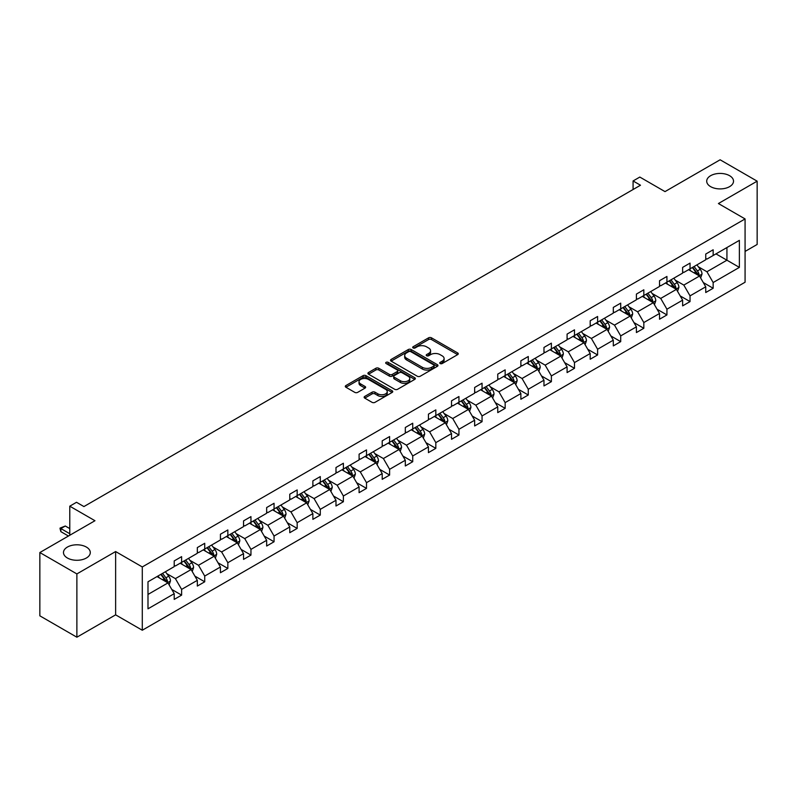 <?xml version="1.0" encoding="UTF-8"?>
<svg xmlns="http://www.w3.org/2000/svg" width="797" height="797" viewBox="0 0 797 797"><rect width="100%" height="100%" fill="white"/><g stroke="black" fill="none" stroke-linecap="round" stroke-linejoin="round"><path stroke-width="1.2" d="M86.365 547.061A13.41 7.741 0 0 0 71.75 545.387A13.41 7.741 0 0 0 63.481 552.54A13.41 7.741 0 0 0 67.406 558.01A13.41 7.741 0 0 0 82.021 559.693A13.41 7.741 0 0 0 90.29 552.54A13.41 7.741 0 0 0 86.365 547.061M729.594 175.699A13.41 7.741 0 0 0 714.979 174.015A13.41 7.741 0 0 0 706.71 181.168A13.41 7.741 0 0 0 710.635 186.647A13.41 7.741 0 0 0 725.25 188.321A13.41 7.741 0 0 0 733.519 181.168A13.41 7.741 0 0 0 729.594 175.699M440.173 363.542A1.435 0.827 0 0 0 442.205 363.542L457.657 354.625A2.052 1.186 0 0 0 458.255 353.788A2.052 1.186 0 0 0 457.657 352.941L431.486 337.828A2.052 1.186 0 0 0 428.577 337.828L413.125 346.755A1.435 0.827 0 0 0 412.697 347.343A1.435 0.827 0 0 0 413.125 347.93A1.435 0.827 0 0 0 415.157 347.93L417.16 346.775A6.585 3.796 0 0 1 426.465 346.775L428.647 348.03A6.585 3.796 0 0 1 430.569 350.72A6.585 3.796 0 0 1 428.647 353.41L426.644 354.555A1.435 0.827 0 0 0 426.226 355.143A1.435 0.827 0 0 0 426.644 355.731A1.435 0.827 0 0 0 428.686 355.731L430.679 354.585A6.585 3.796 0 0 1 439.984 354.585L442.166 355.841A6.585 3.796 0 0 1 444.098 358.53A6.585 3.796 0 0 1 442.166 361.21L440.173 362.366A1.435 0.827 0 0 0 439.745 362.954A1.435 0.827 0 0 0 440.173 363.542L440.173 362.366M745.075 251.434L757.15 244.46L757.15 181.168L720.119 159.789L665.007 191.609L639.822 177.064L633.077 180.959L633.077 189.507M76.881 637.211L115.625 614.846L115.625 551.554L76.881 573.92L76.881 637.211L39.85 615.832L39.85 552.54L94.963 520.72L69.777 506.185L69.777 535.255M76.881 573.92L39.85 552.54M364.737 396.428A2.052 1.186 0 0 0 364.139 397.275A2.052 1.186 0 0 0 364.737 398.111L372.079 402.346A2.052 1.186 0 0 0 374.988 402.346L392.144 392.443A2.052 1.186 0 0 0 392.752 391.606A2.052 1.186 0 0 0 392.144 390.769L365.972 375.656A2.052 1.186 0 0 0 363.063 375.656L345.908 385.559A2.052 1.186 0 0 0 345.3 386.396A2.052 1.186 0 0 0 345.908 387.242L354.775 392.363A2.052 1.186 0 0 0 357.684 392.363L365.026 388.119A2.052 1.186 0 0 0 365.634 387.282A2.052 1.186 0 0 0 365.026 386.445L360.633 383.905A5.499 3.178 0 0 1 359.019 381.653A5.499 3.178 0 0 1 362.416 378.724A5.499 3.178 0 0 1 368.413 379.412L385.638 389.354A5.499 3.178 0 0 1 387.252 391.606A5.499 3.178 0 0 1 383.855 394.535A5.499 3.178 0 0 1 377.858 393.848L374.988 392.194A2.052 1.186 0 0 0 372.079 392.194L364.737 396.428L364.737 398.111M69.777 506.185L76.512 502.289L83.924 506.563L640.489 185.233L633.077 180.959M115.625 551.554L142.294 566.946L745.075 218.936L745.075 282.228L142.294 630.238L142.294 566.946M757.15 181.168L718.416 203.534L745.075 218.936M417.299 376.244A2.052 1.186 0 0 0 420.208 376.244L437.374 366.331A2.052 1.186 0 0 0 437.971 365.494A2.052 1.186 0 0 0 437.374 364.657L411.192 349.544A2.052 1.186 0 0 0 408.283 349.544L391.128 359.447A2.052 1.186 0 0 0 390.53 360.294A2.052 1.186 0 0 0 391.128 361.131L417.299 376.244M386.684 363.85A1.435 0.827 0 0 1 388.149 364.06L388.149 362.346L414.759 377.708A2.052 1.186 0 0 1 415.357 378.545A2.052 1.186 0 0 1 414.759 379.392L397.603 389.295A2.052 1.186 0 0 1 394.694 389.295L368.523 374.182L368.523 372.508A2.052 1.186 0 0 0 367.915 373.345A2.052 1.186 0 0 0 368.523 374.182M368.523 372.508L375.865 368.264A2.052 1.186 0 0 1 378.774 368.264L389.384 374.391A2.052 1.186 0 0 0 392.293 374.391L397.165 371.581A2.052 1.186 0 0 0 397.763 370.744A2.052 1.186 0 0 0 397.165 369.898L386.117 363.522A1.435 0.827 0 0 1 385.688 362.934A1.435 0.827 0 0 1 386.585 362.167A1.435 0.827 0 0 1 388.149 362.346M147.993 581.79L174.214 566.647L174.214 560.919L181.616 556.645L181.616 562.373L197.327 553.307L197.327 547.579L204.729 543.295L204.729 549.033L220.43 539.967L220.43 534.229L227.842 529.955L227.842 535.684L243.543 526.618L243.543 520.889L250.955 516.615L250.955 522.344L266.656 513.278L266.656 507.55L274.058 503.276L274.058 509.004L289.769 499.938L289.769 494.21L297.171 489.926L297.171 495.664L312.872 486.598L312.872 480.86L320.284 476.586L320.284 482.315L335.985 473.249L335.985 467.52L343.387 463.246L343.387 468.975L359.098 459.909L359.098 454.18L366.5 449.906L366.5 455.635L382.201 446.569L382.201 440.841L389.613 436.557L389.613 442.295L405.314 433.229L405.314 427.491L412.726 423.217L412.726 428.945L428.427 419.88L428.427 414.151L435.829 409.877L435.829 415.606L451.53 406.54L451.53 400.811L458.942 396.537L458.942 402.266L474.643 393.2L474.643 387.472L482.055 383.188L482.055 388.916L497.756 379.85L497.756 374.122L505.159 369.848L505.159 375.576L520.869 366.51L520.869 360.782L528.272 356.508L528.272 362.237L543.972 353.171L543.972 347.442L551.385 343.158L551.385 348.897L567.085 339.831L567.085 334.092L574.488 329.819L574.488 335.547L590.198 326.481L590.198 320.753L597.601 316.479L597.601 322.207L613.301 313.141L613.301 307.413L620.714 303.139L620.714 308.867L636.414 299.802L636.414 294.073L643.827 289.789L643.827 295.528L659.527 286.462L659.527 280.723L666.93 276.449L666.93 282.178L682.63 273.112L682.63 267.384L690.043 263.11L690.043 268.838L705.743 259.772L705.743 254.044L713.156 249.77L713.156 255.498L739.377 240.355L739.377 267.384L713.156 282.527L713.156 288.255L705.743 292.529L705.743 286.8L690.043 295.866L690.043 301.595L682.63 305.869L682.63 300.14L666.93 309.206L666.93 314.935L659.527 319.218L659.527 313.48L643.827 322.546L643.827 328.284L636.414 332.558L636.414 326.83L620.714 335.896L620.714 341.624L613.301 345.898L613.301 340.17L597.601 349.235L597.601 354.964L590.198 359.238L590.198 353.509L574.488 362.575L574.488 368.314L567.085 372.588L567.085 366.859L551.385 375.925L551.385 381.653L543.972 385.927L543.972 380.199L528.272 389.265L528.272 394.993L520.869 399.267L520.869 393.539L505.159 402.605L505.159 408.333L497.756 412.617L497.756 406.878L482.055 415.944L482.055 421.683L474.643 425.957L474.643 420.228L458.942 429.294L458.942 435.023L451.53 439.296L451.53 433.568L435.829 442.634L435.829 448.362L428.427 452.636L428.427 446.908L412.726 455.974L412.726 461.702L405.314 465.986L405.314 460.248L389.613 469.313L389.613 475.052L382.201 479.326L382.201 473.597L366.5 482.663L366.5 488.392L359.098 492.666L359.098 486.937L343.387 496.003L343.387 501.731L335.985 506.005L335.985 500.277L320.284 509.343L320.284 515.071L312.872 519.355L312.872 513.617L297.171 522.693L297.171 528.421L289.769 532.695L289.769 526.966L274.058 536.032L274.058 541.761L266.656 546.035L266.656 540.306L250.955 549.372L250.955 555.101L243.543 559.384L243.543 553.646L227.842 562.712L227.842 568.45L220.43 572.724L220.43 566.996L204.729 576.062L204.729 581.79L197.327 586.064L197.327 580.336L181.616 589.401L181.616 595.13L174.214 599.404L174.214 593.675L147.993 608.818L147.993 581.79M180.142 563.23L191.101 569.556L175.4 578.622L166.822 573.671M175.4 578.622L181.616 589.401M191.101 569.556L197.327 580.336M174.214 565.282L175.4 565.97L181.616 562.373M203.245 549.89L214.214 556.216L198.513 565.282L189.935 560.331M198.513 565.282L204.729 576.062M214.214 556.216L220.43 566.996M197.327 551.942L198.513 552.62L204.729 549.033M226.358 536.54L237.327 542.877L221.616 551.942L213.048 546.991M221.616 551.942L227.842 562.712M237.327 542.877L243.543 553.646M220.43 538.593L221.616 539.28L227.842 535.684M249.471 523.201L260.43 529.527L244.729 538.593L236.151 533.641M244.729 538.593L250.955 549.372M260.43 529.527L266.656 540.306M243.543 525.253L244.729 525.94L250.955 522.344M272.584 509.861L283.543 516.187L267.842 525.253L259.264 520.302M267.842 525.253L274.058 536.032M283.543 516.187L289.769 526.966M266.656 511.913L267.842 512.591L274.058 509.004M295.687 496.511L306.656 502.847L290.945 511.913L282.377 506.962M290.945 511.913L297.171 522.693M306.656 502.847L312.872 513.617M289.769 498.573L290.945 499.251L297.171 495.664M318.8 483.171L329.759 489.507L314.058 498.573L305.48 493.622M314.058 498.573L320.284 509.343M329.759 489.507L335.985 500.277M312.872 485.224L314.058 485.911L320.284 482.315M341.913 469.832L352.872 476.158L337.171 485.224L328.593 480.272M337.171 485.224L343.387 496.003M352.872 476.158L359.098 486.937M335.985 471.884L337.171 472.571L343.387 468.975M365.016 456.492L375.985 462.818L360.284 471.884L351.706 466.932M360.284 471.884L366.5 482.663M375.985 462.818L382.201 473.597M359.098 458.544L360.284 459.221L366.5 455.635M388.129 443.142L399.088 449.478L383.387 458.544L374.819 453.593M383.387 458.544L389.613 469.313M399.088 449.478L405.314 460.248M382.201 445.194L383.387 445.882L389.613 442.295M411.242 429.802L422.201 436.128L406.5 445.194L397.922 440.253M406.5 445.194L412.726 455.974M422.201 436.128L428.427 446.908M405.314 431.854L406.5 432.542L412.726 428.945M434.345 416.462L445.314 422.789L429.613 431.854L421.035 426.903M429.613 431.854L435.829 442.634M445.314 422.789L451.53 433.568M428.427 418.515L429.613 419.202L435.829 415.606M457.458 403.123L468.427 409.449L452.716 418.515L444.148 413.563M452.716 418.515L458.942 429.294M468.427 409.449L474.643 420.228M451.53 405.175L452.716 405.852L458.942 402.266M480.571 389.773L491.53 396.109L475.829 405.175L467.251 400.224M475.829 405.175L482.055 415.944M491.53 396.109L497.756 406.878M474.643 391.825L475.829 392.513L482.055 388.916M503.684 376.433L514.643 382.759L498.942 391.825L490.364 386.874M498.942 391.825L505.159 402.605M514.643 382.759L520.869 393.539M497.756 378.485L498.942 379.173L505.159 375.576M526.787 363.093L537.756 369.419L522.045 378.485L513.477 373.534M522.045 378.485L528.272 389.265M537.756 369.419L543.972 380.199M520.869 365.146L522.045 365.833L528.272 362.237M549.9 349.753L560.859 356.08L545.158 365.146L536.59 360.194M545.158 365.146L551.385 375.925M560.859 356.08L567.085 366.859M543.972 351.806L545.158 352.483L551.385 348.897M573.013 336.404L583.972 342.74L568.271 351.806L559.693 346.854M568.271 351.806L574.488 362.575M583.972 342.74L590.198 353.509M567.085 338.456L568.271 339.143L574.488 335.547M596.116 323.064L607.085 329.39L591.384 338.456L582.806 333.505M591.384 338.456L597.601 349.235M607.085 329.39L613.301 340.17M590.198 325.116L591.384 325.804L597.601 322.207M619.229 309.724L630.198 316.05L614.487 325.116L605.919 320.165M614.487 325.116L620.714 335.896M630.198 316.05L636.414 326.83M613.301 311.776L614.487 312.454L620.714 308.867M642.342 296.374L653.301 302.711L637.6 311.776L629.022 306.825M637.6 311.776L643.827 322.546M653.301 302.711L659.527 313.48M636.414 298.427L637.6 299.114L643.827 295.528M665.455 283.035L676.414 289.361L660.713 298.427L652.135 293.485M660.713 298.427L666.93 309.206M676.414 289.361L682.63 300.14M659.527 285.087L660.713 285.774L666.93 282.178M688.558 269.695L699.527 276.021L683.816 285.087L675.248 280.136M683.816 285.087L690.043 295.866M699.527 276.021L705.743 286.8M682.63 271.747L683.816 272.435L690.043 268.838M715.965 253.874L726.934 260.201L706.929 271.747L698.351 266.796M706.929 271.747L713.156 282.527M739.377 267.384L726.934 260.201L726.934 247.538L739.377 240.355M115.625 614.846L142.294 630.238M705.743 258.407L706.929 259.085L713.156 255.498M147.993 594.442L167.988 582.896L157.029 576.57M167.988 582.896L174.214 593.675M703.303 282.566L713.156 288.255M680.19 295.906L690.043 301.595M657.077 309.256L666.93 314.935M633.974 322.596L643.827 328.284M610.861 335.935L620.714 341.624M587.748 349.275L597.601 354.964M564.645 362.625L574.488 368.314M541.532 375.965L551.385 381.653M518.419 389.305L528.272 394.993M495.306 402.644L505.159 408.333M472.203 415.994L482.055 421.683M449.09 429.334L458.942 435.023M425.977 442.674L435.829 448.362M402.874 456.014L412.726 461.702M379.761 469.363L389.613 475.052M356.648 482.703L366.5 488.392M333.545 496.043L343.387 501.731M310.432 509.393L320.284 515.071M287.318 522.732L297.171 528.421M264.205 536.072L274.058 541.761M241.102 549.412L250.955 555.101M217.989 562.762L227.842 568.45M194.876 576.101L204.729 581.79M171.773 589.441L181.616 595.13M440.741 363.751L442.166 362.924A6.585 3.796 0 0 0 444.098 360.234L444.098 358.53M430.569 350.72L430.569 352.433A6.585 3.796 0 0 1 428.647 355.113L427.222 355.94M457.627 354.635L431.486 339.542A2.052 1.186 0 0 0 428.577 339.542L413.703 348.13M437.344 366.351L411.192 351.258A2.052 1.186 0 0 0 408.283 351.258L391.158 361.141M433.737 366.082A1.435 0.827 0 0 0 434.156 365.494A1.435 0.827 0 0 0 433.737 364.906L410.764 351.646A1.435 0.827 0 0 0 408.722 351.646L406.619 352.862A6.585 3.796 0 0 0 404.687 355.552A6.585 3.796 0 0 0 406.619 358.232L422.32 367.297A6.585 3.796 0 0 0 431.625 367.297L433.737 366.082L433.737 367.796A1.435 0.827 0 0 0 434.156 367.208L434.156 365.494M404.687 355.552L404.687 357.255A6.585 3.796 0 0 0 406.619 359.945L406.619 358.232M433.737 367.796L431.625 369.011A6.585 3.796 0 0 1 422.32 369.011L406.619 359.945M368.543 374.201L375.865 369.977L375.865 368.264M397.763 370.744L397.763 372.448A2.052 1.186 0 0 1 397.165 373.295L392.293 376.104A2.052 1.186 0 0 1 389.384 376.104L378.774 369.977A2.052 1.186 0 0 0 375.865 369.977M388.149 364.06L414.729 379.402M400.403 380.757A5.499 3.178 0 0 0 406.39 381.444A5.499 3.178 0 0 0 409.788 378.505A5.499 3.178 0 0 0 408.184 376.264L402.106 372.757A2.052 1.186 0 0 0 399.197 372.757L394.326 375.566A2.052 1.186 0 0 0 393.728 376.413A2.052 1.186 0 0 0 394.326 377.25L400.403 380.757L400.403 382.46A5.499 3.178 0 0 0 406.39 383.148A5.499 3.178 0 0 0 409.788 380.219L409.788 378.505M393.728 376.413L393.728 378.117A2.052 1.186 0 0 0 394.326 378.964L394.326 377.25M400.403 382.46L394.326 378.964M387.252 391.606L387.252 393.32A5.499 3.178 0 0 1 383.855 396.248A5.499 3.178 0 0 1 377.858 395.561L374.988 393.907A2.052 1.186 0 0 0 372.079 393.907L364.767 398.121M359.019 381.653L359.019 383.367A5.499 3.178 0 0 0 360.633 385.609L360.633 383.905M365.026 386.445L365.026 388.119L360.633 385.609M392.124 392.463L365.972 377.36A2.052 1.186 0 0 0 363.063 377.36L345.938 387.252M700.653 277.974L702.008 274.038A5.549 3.208 -120 0 0 700.244 269.306L696.917 264.873M690.949 271.07L689.505 269.147M698.7 275.553L699.019 274.278A5.549 3.208 -120 0 0 697.425 270.94L694.097 266.497M692.713 267.304L696.369 272.185A2.829 1.634 60 0 1 696.887 273.042L699.019 274.278M692.324 267.523L695.651 271.966A5.549 3.208 60 0 1 697.026 274.586M677.54 291.313L678.905 287.378A5.549 3.208 -120 0 0 677.131 282.656L673.804 278.213M667.836 284.419L666.392 282.487M675.597 288.893L675.906 287.617A5.549 3.208 -120 0 0 674.312 284.28L670.984 279.837M669.6 280.644L673.256 285.525A2.829 1.634 60 0 1 673.774 286.392L675.906 287.617M669.211 280.863L672.538 285.306A5.549 3.208 60 0 1 673.923 287.926M654.427 304.653L655.792 300.728A5.549 3.208 -120 0 0 654.018 295.996L650.691 291.553M644.733 297.759L643.289 295.836M652.484 302.232L652.793 300.957A5.549 3.208 -120 0 0 651.209 297.62L647.881 293.176M646.487 293.983L650.153 298.875A2.829 1.634 60 0 1 650.661 299.732L652.793 300.957M646.098 294.203L649.425 298.646A5.549 3.208 60 0 1 650.81 301.266M631.324 318.003L632.679 314.068A5.549 3.208 -120 0 0 630.905 309.336L627.588 304.902M621.62 311.099L620.176 309.176M629.371 315.582L629.68 314.307A5.549 3.208 -120 0 0 628.096 310.96L624.768 306.526M623.374 307.323L627.04 312.215A2.829 1.634 60 0 1 627.548 313.072L629.68 314.307M622.995 307.552L626.312 311.986A5.549 3.208 60 0 1 627.697 314.616M608.211 331.343L609.575 327.408A5.549 3.208 -120 0 0 607.802 322.685L604.475 318.242M598.507 324.439L597.063 322.516M606.268 328.922L606.577 327.647A5.549 3.208 -120 0 0 604.983 324.309L601.655 319.866M600.271 320.673L603.927 325.555A2.829 1.634 60 0 1 604.445 326.411L606.577 327.647M599.882 320.892L603.209 325.335A5.549 3.208 60 0 1 604.594 327.956M585.098 344.683L586.462 340.747A5.549 3.208 -120 0 0 584.689 336.025L581.362 331.582M575.394 337.789L573.96 335.856M583.155 342.262L583.464 340.986A5.549 3.208 -120 0 0 581.87 337.649L578.552 333.206M577.158 334.013L580.814 338.894A2.829 1.634 60 0 1 581.332 339.761L583.464 340.986M576.769 334.232L580.096 338.675A5.549 3.208 60 0 1 581.481 341.295M561.985 358.032L563.349 354.097A5.549 3.208 -120 0 0 561.576 349.365L558.249 344.922M552.291 351.128L550.847 349.206M560.042 355.601L560.351 354.326A5.549 3.208 -120 0 0 558.767 350.989L555.439 346.556M554.045 347.353L557.711 352.244A2.829 1.634 60 0 1 558.219 353.101L560.351 354.326M553.656 347.582L556.983 352.015A5.549 3.208 60 0 1 558.368 354.635M538.882 371.372L540.236 367.437A5.549 3.208 -120 0 0 538.473 362.705L535.146 358.271M529.178 364.468L527.734 362.545M536.929 368.951L537.248 367.676A5.549 3.208 -120 0 0 535.654 364.329L532.326 359.895M530.941 360.692L534.598 365.584A2.829 1.634 60 0 1 535.116 366.441L537.248 367.676M530.553 360.921L533.88 365.355A5.549 3.208 60 0 1 535.265 367.985M515.769 384.712L517.133 380.777A5.549 3.208 -120 0 0 515.36 376.054L512.033 371.611M506.065 377.808L504.631 375.885M513.826 382.291L514.135 381.016A5.549 3.208 -120 0 0 512.541 377.678L509.223 373.235M507.828 374.042L511.485 378.924A2.829 1.634 60 0 1 512.003 379.78L514.135 381.016M507.44 374.261L510.767 378.705A5.549 3.208 60 0 1 512.152 381.325M492.656 398.052L494.02 394.117A5.549 3.208 -120 0 0 492.247 389.394L488.92 384.951M482.962 391.158L481.518 389.225M490.713 395.631L491.022 394.356A5.549 3.208 -120 0 0 489.438 391.018L486.11 386.575M484.715 387.382L488.382 392.263A2.829 1.634 60 0 1 488.89 393.13L491.022 394.356M484.327 387.601L487.654 392.044A5.549 3.208 60 0 1 489.039 394.664M469.553 411.401L470.907 407.466A5.549 3.208 -120 0 0 469.144 402.734L465.817 398.301M459.849 404.497L458.405 402.575M467.6 408.971L467.909 407.695A5.549 3.208 -120 0 0 466.325 404.358L462.997 399.925M461.612 400.722L465.269 405.613A2.829 1.634 60 0 1 465.787 406.47L467.909 407.695M461.224 400.951L464.551 405.384A5.549 3.208 60 0 1 465.926 408.004M446.44 424.741L447.804 420.806A5.549 3.208 -120 0 0 446.031 416.074L442.704 411.641M436.736 417.837L435.292 415.914M444.497 422.32L444.806 421.045A5.549 3.208 -120 0 0 443.212 417.708L439.884 413.264M438.499 414.061L442.156 418.953A2.829 1.634 60 0 1 442.674 419.81L444.806 421.045M438.111 414.291L441.438 418.734A5.549 3.208 60 0 1 442.823 421.354M423.327 438.081L424.691 434.146A5.549 3.208 -120 0 0 422.918 429.424L419.591 424.98M413.633 431.187L412.188 429.254M421.384 435.66L421.693 434.385A5.549 3.208 -120 0 0 420.109 431.047L416.781 426.604M415.386 427.411L419.053 432.293A2.829 1.634 60 0 1 419.561 433.15L421.693 434.385M414.998 427.63L418.325 432.074A5.549 3.208 60 0 1 419.71 434.694M400.214 451.421L401.578 447.486A5.549 3.208 -120 0 0 399.805 442.763L396.488 438.32M390.52 444.527L389.075 442.604M398.271 449L398.58 447.725A5.549 3.208 -120 0 0 396.996 444.387L393.668 439.944M392.273 440.751L395.94 445.633A2.829 1.634 60 0 1 396.448 446.499L398.58 447.725M391.895 440.97L395.212 445.413A5.549 3.208 60 0 1 396.597 448.034M377.111 464.771L378.475 460.835A5.549 3.208 -120 0 0 376.702 456.103L373.375 451.67M367.407 457.867L365.962 455.944M375.168 462.34L375.477 461.074A5.549 3.208 -120 0 0 373.883 457.727L370.555 453.294M369.17 454.091L372.827 458.982A2.829 1.634 60 0 1 373.345 459.839L375.477 461.074M368.782 454.32L372.109 458.753A5.549 3.208 60 0 1 373.494 461.383M353.998 478.11L355.362 474.175A5.549 3.208 -120 0 0 353.589 469.443L350.262 465.01M344.294 471.206L342.859 469.284M352.055 475.689L352.364 474.414A5.549 3.208 -120 0 0 350.77 471.077L347.452 466.634M346.057 467.44L349.714 472.322A2.829 1.634 60 0 1 350.232 473.179L352.364 474.414M345.669 467.66L348.996 472.103A5.549 3.208 60 0 1 350.381 474.723M330.885 491.45L332.249 487.515A5.549 3.208 -120 0 0 330.476 482.793L327.149 478.349M321.191 484.556L319.746 482.623M328.942 489.029L329.251 487.754A5.549 3.208 -120 0 0 327.667 484.417L324.339 479.973M322.944 480.78L326.611 485.662A2.829 1.634 60 0 1 327.119 486.529L329.251 487.754M322.556 480.999L325.883 485.443A5.549 3.208 60 0 1 327.268 488.063M307.781 504.8L309.136 500.865A5.549 3.208 -120 0 0 307.373 496.132L304.046 491.689M298.078 497.896L296.633 495.973M305.829 502.369L306.148 501.094A5.549 3.208 -120 0 0 304.554 497.756L301.226 493.313M299.841 494.12L303.498 499.012A2.829 1.634 60 0 1 304.016 499.868L306.148 501.094M299.453 494.349L302.78 498.783A5.549 3.208 60 0 1 304.155 501.403M284.668 518.14L286.033 514.204A5.549 3.208 -120 0 0 284.26 509.472L280.933 505.039M274.965 511.236L273.53 509.313M282.726 515.719L283.035 514.444A5.549 3.208 -120 0 0 281.441 511.096L278.123 506.663M276.728 507.46L280.385 512.351A2.829 1.634 60 0 1 280.903 513.208L283.035 514.444M276.34 507.689L279.667 512.122A5.549 3.208 60 0 1 281.052 514.752M261.555 531.479L262.92 527.544A5.549 3.208 -120 0 0 261.147 522.822L257.82 518.379M251.862 524.575L250.417 522.653M259.613 529.059L259.922 527.783A5.549 3.208 -120 0 0 258.338 524.446L255.01 520.003M253.615 520.81L257.282 525.691A2.829 1.634 60 0 1 257.79 526.548L259.922 527.783M253.227 521.029L256.554 525.472A5.549 3.208 60 0 1 257.939 528.092M238.452 544.819L239.807 540.884A5.549 3.208 -120 0 0 238.034 536.162L234.716 531.719M228.749 537.925L227.304 535.992M236.5 542.398L236.809 541.123A5.549 3.208 -120 0 0 235.225 537.786L231.897 533.342M230.502 534.149L234.169 539.031A2.829 1.634 60 0 1 234.677 539.898L236.809 541.123M230.124 534.369L233.451 538.812A5.549 3.208 60 0 1 234.826 541.432M215.339 558.169L216.704 554.234A5.549 3.208 -120 0 0 214.931 549.502L211.603 545.058M205.636 551.265L204.191 549.342M213.397 555.738L213.706 554.463A5.549 3.208 -120 0 0 212.112 551.125L208.784 546.692M207.399 547.489L211.056 552.381A2.829 1.634 60 0 1 211.574 553.238L213.706 554.463M207.011 547.718L210.338 552.152A5.549 3.208 60 0 1 211.723 554.772M192.226 571.509L193.591 567.574A5.549 3.208 -120 0 0 191.818 562.841L188.49 558.408M182.523 564.605L181.088 562.682M190.284 569.088L190.593 567.813A5.549 3.208 -120 0 0 189.009 564.465L185.681 560.032M184.286 560.829L187.953 565.721A2.829 1.634 60 0 1 188.461 566.577L190.593 567.813M183.898 561.058L187.225 565.501A5.549 3.208 60 0 1 188.61 568.122M169.113 584.849L170.478 580.913A5.549 3.208 -120 0 0 168.705 576.191L165.387 571.748M159.42 577.945L157.975 576.022M167.171 582.428L167.48 581.152A5.549 3.208 -120 0 0 165.896 577.815L162.568 573.372M161.173 574.179L164.84 579.06A2.829 1.634 60 0 1 165.348 579.917L167.48 581.152M160.795 574.398L164.112 578.841A5.549 3.208 60 0 1 165.497 581.461M69.777 528.59L65.304 526.01L60.861 528.57L69.777 533.721M60.861 531.649L60.044 528.61L60.044 528.102L60.861 528.57L60.861 531.649L68.442 536.032M60.044 528.102L65.304 526.01M442.166 362.924L442.166 361.21M426.644 355.731L426.644 354.555M428.647 355.113L428.647 353.41M413.125 347.93L413.125 346.755M428.577 339.542L428.577 337.828M431.486 339.542L431.486 337.828M457.657 354.625L457.657 352.941M391.128 361.131L391.128 359.447M408.283 351.258L408.283 349.544M411.192 351.258L411.192 349.544M437.374 366.331L437.374 364.657M422.32 369.011L422.32 367.297M431.625 369.011L431.625 367.297M378.774 369.977L378.774 368.264M389.384 376.104L389.384 374.391M392.293 376.104L392.293 374.391M397.165 373.295L397.165 371.581M414.759 379.392L414.759 377.708M372.079 393.907L372.079 392.194M374.988 393.907L374.988 392.194M377.858 395.561L377.858 393.848M345.908 387.242L345.908 385.559M363.063 377.36L363.063 375.656M365.972 377.36L365.972 375.656M392.144 392.443L392.144 390.769M699.118 275.792L701.978 274.148M697.425 270.94L700.244 269.306M694.067 272.873L695.651 271.966M676.015 289.132L678.865 287.488M674.312 284.28L677.131 282.656M670.954 286.213L672.538 285.306M652.902 302.481L655.752 300.828M651.209 297.62L654.018 295.996M647.851 299.562L649.425 298.646M629.789 315.821L632.649 314.177M628.096 310.96L630.905 309.336M624.738 312.902L626.312 311.986M606.686 329.161L609.536 327.517M604.983 324.309L607.802 322.685M601.625 326.242L603.209 325.335M583.573 342.501L586.423 340.857M581.87 337.649L584.689 336.025M578.522 339.582L580.096 338.675M560.46 355.851L563.31 354.197M558.767 350.989L561.576 349.365M555.409 352.932L556.983 352.015M537.357 369.19L540.207 367.547M535.654 364.329L538.473 362.705M532.296 366.271L533.88 365.355M514.244 382.53L517.094 380.886M512.541 377.678L515.36 376.054M509.183 379.611L510.767 378.705M491.131 395.87L493.981 394.226M489.438 391.018L492.247 389.394M486.08 392.961L487.654 392.044M468.018 409.22L470.878 407.566M466.325 404.358L469.144 402.734M462.967 406.301L464.551 405.384M444.915 422.559L447.765 420.916M443.212 417.708L446.031 416.074M439.854 419.64L441.438 418.734M421.802 435.899L424.652 434.255M420.109 431.047L422.918 429.424M416.751 432.98L418.325 432.074M398.689 449.249L401.549 447.595M396.996 444.387L399.805 442.763M393.638 446.33L395.212 445.413M375.586 462.589L378.436 460.945M373.883 457.727L376.702 456.103M370.525 459.67L372.109 458.753M352.473 475.929L355.323 474.285M350.77 471.077L353.589 469.443M347.422 473.01L348.996 472.103M329.36 489.268L332.21 487.625M327.667 484.417L330.476 482.793M324.309 486.349L325.883 485.443M306.257 502.618L309.106 500.964M304.554 497.756L307.373 496.132M301.196 499.699L302.78 498.783M283.144 515.958L285.993 514.314M281.441 511.096L284.26 509.472M278.083 513.039L279.667 512.122M260.031 529.298L262.88 527.654M258.338 524.446L261.147 522.822M254.98 526.379L256.554 525.472M236.918 542.637L239.777 540.994M235.225 537.786L238.034 536.162M231.867 539.718L233.451 538.812M213.815 555.987L216.664 554.333M212.112 551.125L214.931 549.502M208.754 553.068L210.338 552.152M190.702 569.327L193.551 567.683M189.009 564.465L191.818 562.841M185.651 566.408L187.225 565.501M167.589 582.667L170.448 581.023M165.896 577.815L168.705 576.191M162.538 579.748L164.112 578.841"/></g></svg>
